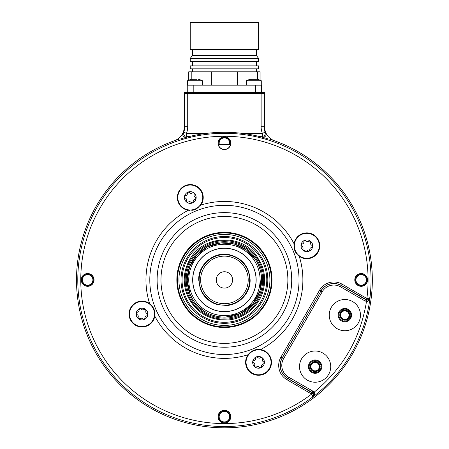 <?xml version="1.0" encoding="UTF-8"?>
<svg xmlns="http://www.w3.org/2000/svg" width="449" height="449" viewBox="0 0 449 449"><rect width="100%" height="100%" fill="white"/><g stroke="black" fill="none" stroke-linecap="round" stroke-linejoin="round"><path stroke-width="0.67" d="M224.416 22.45L190.224 22.45L190.224 49.508L258.607 49.508L258.607 22.45L224.416 22.45M256.379 49.508L256.379 55.452L192.458 55.452L192.458 49.508M192.458 55.452L190.224 58.426L258.607 58.426L256.379 55.452M258.607 58.426L258.607 61.395L190.224 61.395L190.224 58.426M224.416 65.857L190.224 65.857L190.224 68.832L258.607 68.832L258.607 65.857L224.416 65.857M202.415 85.181L202.415 80.725L187.553 80.725A16.355 16.355 0 0 1 188.743 80.18L188.743 71.806L260.094 71.806L260.094 80.18A16.355 16.355 0 0 1 261.284 80.725L246.417 80.725A16.355 16.355 0 0 1 250.284 79.333L250.974 79.209M237.459 85.181L237.459 71.806M211.372 85.181L211.372 71.806M187.255 92.617L187.255 85.181L261.582 85.181L261.582 92.617M258.551 136.294L262.356 136.294L262.356 133.325L265.129 132.253L265.943 132.988A14.868 14.868 0 0 1 264.556 126.719L264.556 92.617L184.281 92.617L184.281 126.719L184.741 126.719A15.322 15.322 0 0 1 183.703 132.247L186.475 133.325L207.017 133.325M187.71 92.617L187.71 93.532L184.741 93.532L184.281 92.617M263.95 92.617A2.975 2.969 26.6 0 1 264.096 93.532L187.71 93.532L187.71 126.719A18.297 18.297 0 0 1 186.475 133.325L186.475 136.294C184.157 135.912 183.231 134.565 183.703 132.253L182.895 132.988A14.868 14.868 0 0 0 184.281 126.719M264.556 126.719L264.096 126.719A15.322 15.322 0 0 0 265.129 132.247A2.975 2.969 137.3 0 1 262.356 136.294L263.249 137.214C265.673 136.777 266.571 135.368 265.943 132.988A14.868 14.868 0 0 0 274.395 140.711A147.912 147.912 0 0 1 343.193 368.073A147.912 147.912 0 0 1 105.644 368.073A147.912 147.912 0 0 1 174.437 140.711A14.868 14.868 0 0 0 182.895 132.988C182.266 135.368 183.164 136.777 185.589 137.214L186.475 136.294L190.286 136.294M263.249 137.214L262.205 137.214M186.632 137.214L185.589 137.214M269.282 138.994L268.39 138.994L269.282 138.994A147.895 147.895 0 0 1 281.012 416.56A147.895 147.895 0 0 1 87.78 336.52A147.895 147.895 0 0 1 179.555 138.994L180.442 138.994L179.555 138.994M366.693 299.943L366.507 301.419C367.821 301.896 368.994 300.6 370.038 297.535L370.015 297.277C369.634 298.153 368.595 298.506 366.889 298.344A143.652 143.652 0 0 0 205.558 137.512A143.652 143.652 0 0 0 91.658 334.791A143.652 143.652 0 0 0 311.606 394.093C312.599 395.49 312.818 396.568 312.246 397.331L312.482 397.225A146.677 146.677 0 0 0 370.038 297.535C369.112 299.534 368 300.336 366.693 299.943L365.581 299.573L366.317 298.153L342.116 284.183A16.506 16.506 0 0 0 319.565 290.222L280.911 357.168A16.506 16.506 0 0 0 286.956 379.719L311.606 394.093L312.796 393.206C313.75 394.643 313.565 396.018 312.246 397.331A146.627 146.627 0 0 1 88.953 336.032A146.627 146.627 0 0 1 168.308 144.455A146.627 146.627 0 0 1 370.015 297.277C369.533 299.079 368.433 299.921 366.715 299.82L341.375 285.469A15.025 15.025 0 0 0 320.85 290.969L319.565 290.222M180.442 138.994A147.626 147.626 0 0 1 268.39 138.994M342.116 284.183L341.319 285.558A14.918 14.918 0 0 0 320.945 291.019L282.202 357.909A15.025 15.025 0 0 0 287.697 378.434L312.796 393.206M312.897 393.122C313.89 394.059 313.75 395.423 312.482 397.225C314.614 394.789 315.147 393.122 314.081 392.224C342.974 368.539 360.452 338.271 366.507 301.419L364.841 300.858L340.578 286.849A13.431 13.431 0 0 0 322.23 291.766L283.577 358.706A13.431 13.431 0 0 0 288.494 377.053L312.762 391.062L314.081 392.224L312.897 393.122L312.016 392.347L312.762 391.062M311.157 393.689L312.016 392.347L287.753 378.339L288.494 377.053M218.511 419.13A6.393 6.393 0 0 0 226.863 422.588A6.393 6.393 0 0 0 230.326 414.236A6.393 6.393 0 0 0 221.974 410.779A6.393 6.393 0 0 0 218.511 419.13M85.209 274.013A6.393 6.393 0 0 0 81.752 282.365A6.393 6.393 0 0 0 90.103 285.828A6.393 6.393 0 0 0 93.56 277.476A6.393 6.393 0 0 0 85.209 274.013M230.326 140.711A6.393 6.393 0 0 0 221.974 137.254A6.393 6.393 0 0 0 218.511 145.605A6.393 6.393 0 0 0 226.863 149.062A6.393 6.393 0 0 0 230.326 140.711M363.628 285.828A6.393 6.393 0 0 0 367.086 277.476A6.393 6.393 0 0 0 358.734 274.013A6.393 6.393 0 0 0 355.277 282.365A6.393 6.393 0 0 0 363.628 285.828M260.577 349.552C255.447 348.94 251.283 350.663 248.084 354.727A12.931 12.931 0 0 0 263.501 374.275A12.931 12.931 0 0 0 260.583 349.552A78.463 78.463 0 0 0 299.225 256.256A12.931 12.931 0 0 0 318.768 240.838A12.931 12.931 0 0 0 294.05 243.756A78.463 78.463 0 0 0 200.754 205.114A12.931 12.931 0 0 0 185.336 185.566A12.931 12.931 0 0 0 188.254 210.289A78.463 78.463 0 0 0 149.612 303.586A12.931 12.931 0 0 0 130.064 319.003A12.931 12.931 0 0 0 154.787 316.085C155.399 310.949 153.67 306.785 149.612 303.586M340.578 286.849L341.319 285.558L365.581 299.573L364.841 300.858M300.695 372.591A15.608 15.608 0 0 0 321.091 381.038A15.608 15.608 0 0 0 329.538 360.642A15.608 15.608 0 0 0 309.148 352.196A15.608 15.608 0 0 0 300.695 372.591M342.811 299.646A15.608 15.608 0 0 1 360.322 313.082A15.608 15.608 0 0 1 346.886 330.599A15.608 15.608 0 0 1 329.375 317.157A15.608 15.608 0 0 1 342.811 299.646M308.94 369.179A6.69 6.69 0 0 0 317.679 372.799A6.69 6.69 0 0 0 321.299 364.06A6.69 6.69 0 0 0 312.56 360.44A6.69 6.69 0 0 0 308.94 369.179M309.608 368.898A5.96 5.96 0 0 1 312.835 361.108A5.96 5.96 0 0 1 320.625 364.335A5.96 5.96 0 0 1 317.398 372.126A5.96 5.96 0 0 1 309.608 368.898M310.45 368.55A5.057 5.057 0 0 1 313.183 361.95A5.057 5.057 0 0 1 319.789 364.683A5.057 5.057 0 0 1 317.05 371.289A5.057 5.057 0 0 1 310.45 368.55M319.649 364.74A4.905 4.905 0 0 0 313.239 362.085A4.905 4.905 0 0 0 310.585 368.494A4.905 4.905 0 0 0 316.994 371.149A4.905 4.905 0 0 0 319.649 364.74M311.034 368.309A4.423 4.423 0 0 0 316.809 370.7A4.423 4.423 0 0 0 319.205 364.925A4.423 4.423 0 0 0 313.424 362.534A4.423 4.423 0 0 0 311.034 368.309M311.219 368.236A4.226 4.226 0 0 0 316.736 370.52A4.226 4.226 0 0 0 319.02 365.003A4.226 4.226 0 0 0 313.503 362.713A4.226 4.226 0 0 0 311.219 368.236M343.979 308.491A6.69 6.69 0 0 1 351.483 314.249A6.69 6.69 0 0 1 345.724 321.753A6.69 6.69 0 0 1 338.215 315.995A6.69 6.69 0 0 1 343.979 308.491M344.069 309.209A5.96 5.96 0 0 0 338.939 315.9A5.96 5.96 0 0 0 345.629 321.035A5.96 5.96 0 0 0 350.759 314.345A5.96 5.96 0 0 0 344.069 309.209M344.192 310.113A5.057 5.057 0 0 0 339.837 315.782A5.057 5.057 0 0 0 345.511 320.131A5.057 5.057 0 0 0 349.861 314.463A5.057 5.057 0 0 0 344.192 310.113M345.489 319.985A4.905 4.905 0 0 1 339.988 315.765A4.905 4.905 0 0 1 344.209 310.259A4.905 4.905 0 0 1 349.715 314.48A4.905 4.905 0 0 1 345.489 319.985M344.271 310.736A4.423 4.423 0 0 1 349.232 314.547A4.423 4.423 0 0 1 345.427 319.503A4.423 4.423 0 0 1 340.465 315.698A4.423 4.423 0 0 1 344.271 310.736M344.299 310.933A4.226 4.226 0 0 1 349.036 314.569A4.226 4.226 0 0 1 345.399 319.312A4.226 4.226 0 0 1 340.662 315.675A4.226 4.226 0 0 1 344.299 310.933M218.652 419.074A6.241 6.241 0 0 0 226.807 422.453A6.241 6.241 0 0 0 230.185 414.292A6.241 6.241 0 0 0 222.031 410.914A6.241 6.241 0 0 0 218.652 419.074M229.54 414.562A5.545 5.545 0 0 0 222.294 411.559A5.545 5.545 0 0 0 219.292 418.805A5.545 5.545 0 0 0 226.543 421.807A5.545 5.545 0 0 0 229.54 414.562M219.567 418.692A5.248 5.248 0 0 1 222.407 411.834A5.248 5.248 0 0 1 229.271 414.674A5.248 5.248 0 0 1 226.425 421.532A5.248 5.248 0 0 1 219.567 418.692M85.265 274.154A6.241 6.241 0 0 0 81.886 282.309A6.241 6.241 0 0 0 90.047 285.687A6.241 6.241 0 0 0 93.426 277.533A6.241 6.241 0 0 0 85.265 274.154M89.778 285.048A5.545 5.545 0 0 0 92.78 277.796A5.545 5.545 0 0 0 85.535 274.799A5.545 5.545 0 0 0 82.532 282.045A5.545 5.545 0 0 0 89.778 285.048M85.647 275.069A5.248 5.248 0 0 1 92.505 277.914A5.248 5.248 0 0 1 89.665 284.773A5.248 5.248 0 0 1 82.807 281.933A5.248 5.248 0 0 1 85.647 275.069M230.185 140.767A6.241 6.241 0 0 0 222.031 137.388A6.241 6.241 0 0 0 218.652 145.549A6.241 6.241 0 0 0 226.807 148.928A6.241 6.241 0 0 0 230.185 140.767M218.343 144.612L230.489 144.612M229.461 144.612A5.248 5.248 0 0 0 222.687 138.202A5.248 5.248 0 0 0 219.37 144.612M229.77 144.612A5.545 5.545 0 0 0 224.416 137.613A5.545 5.545 0 0 0 219.061 144.612M363.572 285.687A6.241 6.241 0 0 0 366.951 277.533A6.241 6.241 0 0 0 358.79 274.154A6.241 6.241 0 0 0 355.412 282.309A6.241 6.241 0 0 0 363.572 285.687M359.06 274.799A5.545 5.545 0 0 0 356.057 282.045A5.545 5.545 0 0 0 363.303 285.048A5.545 5.545 0 0 0 366.305 277.796A5.545 5.545 0 0 0 359.06 274.799M363.19 284.773A5.248 5.248 0 0 1 356.332 281.933A5.248 5.248 0 0 1 359.172 275.069A5.248 5.248 0 0 1 366.03 277.914A5.248 5.248 0 0 1 363.19 284.773M311.769 257.737A12.931 12.931 0 0 1 299.225 256.256L294.875 250.738L294.05 243.756A12.931 12.931 0 0 1 301.874 233.839M202.235 192.57A12.931 12.931 0 0 1 200.754 205.114L195.242 209.464L188.254 210.289A12.931 12.931 0 0 1 178.337 202.465M189.119 210.396A12.931 12.931 0 0 0 189.646 210.435M191.79 210.362A12.931 12.931 0 0 0 192.498 210.261M193.199 210.115A12.931 12.931 0 0 0 193.889 209.936M194.574 209.717A12.931 12.931 0 0 0 195.893 209.172M196.527 208.847A12.931 12.931 0 0 0 197.139 208.482M197.74 208.089A12.931 12.931 0 0 0 198.312 207.657M199.872 206.198A12.931 12.931 0 0 0 200.22 205.799M178.747 202.297A12.488 12.488 0 0 1 185.504 185.981A12.488 12.488 0 0 1 201.82 192.739A12.488 12.488 0 0 1 195.062 209.054A12.488 12.488 0 0 1 178.747 202.297M185.695 195.708A2.054 2.054 0 0 1 185.51 195.736L184.466 196.752L185.213 197.998C186.419 198.581 186.801 199.502 186.357 200.765L186.711 202.173A5.871 5.871 0 0 1 188.036 192.093A5.871 5.871 0 0 1 196.106 198.284A5.871 5.871 0 0 1 186.711 202.173L188.165 202.157A2.054 2.054 0 0 1 188.316 202.044M189.557 192.638A2.054 2.054 0 0 1 189.439 192.492L188.036 192.093L187.328 193.362C187.435 194.703 186.823 195.495 185.51 195.736A1.173 1.173 0 0 0 185.37 195.758M185.083 197.942A1.173 1.173 0 0 0 185.213 197.998A2.054 2.054 0 0 1 185.381 198.076M194.877 199.322A2.054 2.054 0 0 1 195.062 199.3L196.106 198.284L195.36 197.032C194.148 196.454 193.766 195.534 194.215 194.271L193.861 192.857L192.402 192.879C191.296 193.637 190.309 193.508 189.439 192.492A1.173 1.173 0 0 0 189.349 192.38M187.317 193.222A1.173 1.173 0 0 0 187.328 193.362A2.054 2.054 0 0 1 187.351 193.553M194.148 194.445A2.054 2.054 0 0 1 194.215 194.271A1.173 1.173 0 0 0 194.265 194.136M191.016 202.398A2.054 2.054 0 0 1 191.134 202.544L192.531 202.942L193.238 201.668C193.137 200.333 193.744 199.541 195.062 199.3A1.173 1.173 0 0 0 195.203 199.277M195.489 197.094A1.173 1.173 0 0 0 195.36 197.032A2.054 2.054 0 0 1 195.186 196.959M188.052 202.235A1.173 1.173 0 0 0 188.165 202.157C189.27 201.393 190.264 201.528 191.134 202.544A1.173 1.173 0 0 0 191.223 202.656M193.255 201.809A1.173 1.173 0 0 0 193.238 201.668A2.054 2.054 0 0 1 193.222 201.483M186.425 200.591A2.054 2.054 0 0 1 186.357 200.765A1.173 1.173 0 0 0 186.307 200.894M187.261 194.299A2.054 2.054 0 0 1 187.065 194.748M191.56 193.294A2.054 2.054 0 0 1 191.072 193.345M193.306 200.731A2.054 2.054 0 0 1 193.508 200.282M189.012 201.741A2.054 2.054 0 0 1 189.5 201.691M293.943 244.621A12.931 12.931 0 0 0 293.904 245.148M293.977 247.287A12.931 12.931 0 0 0 294.078 248M294.218 248.695A12.931 12.931 0 0 0 294.398 249.391M294.617 250.071A12.931 12.931 0 0 0 295.167 251.389M295.493 252.024A12.931 12.931 0 0 0 295.852 252.641M296.25 253.236A12.931 12.931 0 0 0 296.677 253.814M298.142 255.374A12.931 12.931 0 0 0 298.54 255.722M311.6 257.328A12.488 12.488 0 0 0 318.358 241.012A12.488 12.488 0 0 0 302.042 234.255A12.488 12.488 0 0 0 295.285 250.564A12.488 12.488 0 0 0 311.6 257.328M302.228 243.981A2.054 2.054 0 0 1 302.042 244.009L300.998 245.019L301.745 246.271C302.957 246.849 303.339 247.769 302.89 249.038L303.249 250.447A5.871 5.871 0 0 1 304.574 240.361A5.871 5.871 0 0 1 312.644 246.557A5.871 5.871 0 0 1 303.249 250.447L304.703 250.424A2.054 2.054 0 0 1 304.854 250.312M306.089 240.905A2.054 2.054 0 0 1 305.977 240.759L304.574 240.361L303.866 241.635C303.967 242.971 303.361 243.762 302.042 244.009A1.173 1.173 0 0 0 301.908 244.032M301.616 246.215A1.173 1.173 0 0 0 301.745 246.271A2.054 2.054 0 0 1 301.919 246.344M311.415 247.595A2.054 2.054 0 0 1 311.6 247.567L312.644 246.557L311.898 245.306C310.686 244.727 310.304 243.807 310.753 242.539L310.394 241.13L308.94 241.152C307.834 241.91 306.847 241.781 305.977 240.759A1.173 1.173 0 0 0 305.887 240.653M303.85 241.495A1.173 1.173 0 0 0 303.866 241.635A2.054 2.054 0 0 1 303.889 241.82M310.686 242.718A2.054 2.054 0 0 1 310.753 242.539A1.173 1.173 0 0 0 310.803 242.409M307.554 250.671A2.054 2.054 0 0 1 307.666 250.817L309.069 251.216L309.776 249.941C309.675 248.606 310.281 247.814 311.6 247.567A1.173 1.173 0 0 0 311.735 247.545M312.027 245.362A1.173 1.173 0 0 0 311.898 245.306A2.054 2.054 0 0 1 311.724 245.233M304.59 250.508A1.173 1.173 0 0 0 304.703 250.424C305.808 249.666 306.796 249.796 307.666 250.817A1.173 1.173 0 0 0 307.756 250.924M309.793 250.082A1.173 1.173 0 0 0 309.776 249.941A2.054 2.054 0 0 1 309.754 249.756M302.963 248.864A2.054 2.054 0 0 1 302.89 249.038A1.173 1.173 0 0 0 302.839 249.167M302.811 247.197A2.054 2.054 0 0 1 302.991 247.629M303.799 242.572A2.054 2.054 0 0 1 303.597 243.021M308.098 241.562A2.054 2.054 0 0 1 307.604 241.613M310.831 244.379A2.054 2.054 0 0 1 310.652 243.947M309.844 249.004A2.054 2.054 0 0 1 310.046 248.555M305.55 250.014A2.054 2.054 0 0 1 306.038 249.964M268.367 261.716A47.572 47.572 0 0 0 206.214 235.972A47.572 47.572 0 0 0 180.47 298.125A47.572 47.572 0 0 0 242.623 323.869A47.572 47.572 0 0 0 268.367 261.716M266.442 262.513A45.489 45.489 0 0 1 241.826 321.95A45.489 45.489 0 0 1 182.389 297.328A45.489 45.489 0 0 1 207.011 237.897A45.489 45.489 0 0 1 266.442 262.513M264.523 263.31A43.407 43.407 0 0 1 241.029 320.025A43.407 43.407 0 0 1 184.315 296.531A43.407 43.407 0 0 1 207.808 239.817A43.407 43.407 0 0 1 264.523 263.31M263.557 263.709A42.369 42.369 0 0 1 240.63 319.065A42.369 42.369 0 0 1 185.274 296.132A42.369 42.369 0 0 1 208.207 240.782A42.369 42.369 0 0 1 263.557 263.709M260.678 264.904A39.243 39.243 0 0 0 209.397 243.661A39.243 39.243 0 0 0 188.159 294.937A39.243 39.243 0 0 0 239.435 316.18A39.243 39.243 0 0 0 260.678 264.904M259.713 265.303A38.204 38.204 0 0 1 239.036 315.215A38.204 38.204 0 0 1 189.119 294.544A38.204 38.204 0 0 1 209.795 244.626A38.204 38.204 0 0 1 259.713 265.303M224.416 317.084A37.166 37.166 0 0 0 261.582 279.923A37.166 37.166 0 0 0 224.416 242.757A37.166 37.166 0 0 0 187.255 279.923A37.166 37.166 0 0 0 224.416 317.084M224.416 244.245A35.679 35.679 0 0 0 188.743 279.923A35.679 35.679 0 0 0 224.416 315.596A35.679 35.679 0 0 0 260.094 279.923A35.679 35.679 0 0 0 224.416 244.245M256.076 279.923A31.66 31.66 0 0 1 224.416 311.578A31.66 31.66 0 0 1 192.761 279.923A31.66 31.66 0 0 1 224.416 248.263A31.66 31.66 0 0 1 256.076 279.923M249.689 279.923A25.273 25.273 0 0 0 224.416 254.65A25.273 25.273 0 0 0 199.148 279.923A25.273 25.273 0 0 0 224.416 305.191A25.273 25.273 0 0 0 249.689 279.923M248.202 279.923A23.786 23.786 0 0 0 224.416 256.138A23.786 23.786 0 0 0 200.636 279.923A23.786 23.786 0 0 0 224.416 303.704A23.786 23.786 0 0 0 248.202 279.923M232.593 279.923A8.177 8.177 0 0 1 224.416 288.095A8.177 8.177 0 0 1 216.244 279.923A8.177 8.177 0 0 1 224.416 271.746A8.177 8.177 0 0 1 232.593 279.923M270.5 357.376A12.931 12.931 0 0 0 259.191 349.406M258.484 349.395A12.931 12.931 0 0 0 257.771 349.417M256.345 349.58A12.931 12.931 0 0 0 255.644 349.72M254.269 350.119A12.931 12.931 0 0 0 252.95 350.669M251.698 351.359A12.931 12.931 0 0 0 251.098 351.752M249.975 352.645A12.931 12.931 0 0 0 249.453 353.133M248.965 353.644A12.931 12.931 0 0 0 246.602 367.276M247.012 367.102A12.488 12.488 0 0 0 263.327 373.86A12.488 12.488 0 0 0 270.085 357.544A12.488 12.488 0 0 0 253.775 350.787A12.488 12.488 0 0 0 247.012 367.102M253.96 360.519A2.054 2.054 0 0 1 253.775 360.547L252.731 361.557L253.477 362.809C254.684 363.387 255.066 364.307 254.622 365.57L254.976 366.985A5.871 5.871 0 0 1 256.306 356.899A5.871 5.871 0 0 1 264.371 363.089A5.871 5.871 0 0 1 254.976 366.985L256.43 366.962A2.054 2.054 0 0 1 256.581 366.85M257.821 357.443A2.054 2.054 0 0 1 257.704 357.297L256.306 356.899L255.593 358.173C255.7 359.509 255.094 360.3 253.775 360.547A1.173 1.173 0 0 0 253.634 360.569M253.348 362.753A1.173 1.173 0 0 0 253.477 362.809A2.054 2.054 0 0 1 253.646 362.882M263.142 364.133A2.054 2.054 0 0 1 263.327 364.105L264.371 363.089L263.625 361.843C262.418 361.265 262.036 360.345 262.48 359.077L262.126 357.668L260.673 357.69C259.561 358.448 258.573 358.319 257.704 357.297A1.173 1.173 0 0 0 257.614 357.191M255.582 358.033A1.173 1.173 0 0 0 255.593 358.173A2.054 2.054 0 0 1 255.616 358.358M262.412 359.251A2.054 2.054 0 0 1 262.48 359.077A1.173 1.173 0 0 0 262.53 358.947M259.281 367.203A2.054 2.054 0 0 1 259.399 367.355L260.796 367.748L261.509 366.479C261.402 365.144 262.008 364.352 263.327 364.105A1.173 1.173 0 0 0 263.468 364.083M263.754 361.9A1.173 1.173 0 0 0 263.625 361.843A2.054 2.054 0 0 1 263.456 361.765M256.317 367.046A1.173 1.173 0 0 0 256.43 366.962C257.541 366.204 258.529 366.333 259.399 367.355A1.173 1.173 0 0 0 259.488 367.462M261.52 366.62A1.173 1.173 0 0 0 261.509 366.479A2.054 2.054 0 0 1 261.486 366.294M254.69 365.396A2.054 2.054 0 0 1 254.622 365.57A1.173 1.173 0 0 0 254.572 365.705M255.532 359.11A2.054 2.054 0 0 1 255.329 359.559M259.825 358.1A2.054 2.054 0 0 1 259.337 358.15M261.571 365.542A2.054 2.054 0 0 1 261.773 365.093M257.277 366.552A2.054 2.054 0 0 1 257.765 366.502M146.963 326.002A12.931 12.931 0 0 0 154.933 314.693M154.944 313.986A12.931 12.931 0 0 0 154.922 313.273M154.759 311.847A12.931 12.931 0 0 0 154.619 311.146M154.22 309.771A12.931 12.931 0 0 0 153.67 308.452M152.98 307.2A12.931 12.931 0 0 0 152.587 306.6M151.695 305.477A12.931 12.931 0 0 0 151.206 304.955M150.696 304.467A12.931 12.931 0 0 0 137.063 302.104M137.237 302.519A12.488 12.488 0 0 0 130.479 318.835A12.488 12.488 0 0 0 146.795 325.592A12.488 12.488 0 0 0 153.552 309.277A12.488 12.488 0 0 0 137.237 302.519M137.422 312.246A2.054 2.054 0 0 1 137.237 312.274L136.193 313.29L136.939 314.536C138.146 315.114 138.528 316.034 138.084 317.303L138.438 318.711A5.871 5.871 0 0 1 139.768 308.631A5.871 5.871 0 0 1 147.833 314.822A5.871 5.871 0 0 1 138.438 318.711L139.897 318.689A2.054 2.054 0 0 1 140.043 318.577M141.283 309.176A2.054 2.054 0 0 1 141.166 309.024L139.768 308.631L139.061 309.9C139.162 311.236 138.556 312.027 137.237 312.274A1.173 1.173 0 0 0 137.097 312.296M136.81 314.48A1.173 1.173 0 0 0 136.939 314.536A2.054 2.054 0 0 1 137.113 314.609M146.604 315.86A2.054 2.054 0 0 1 146.789 315.832L147.833 314.822L147.087 313.57C145.88 312.992 145.498 312.072 145.942 310.809L145.588 309.395L144.135 309.417C143.029 310.175 142.036 310.046 141.166 309.024A1.173 1.173 0 0 0 141.076 308.918M139.044 309.759A1.173 1.173 0 0 0 139.061 309.9A2.054 2.054 0 0 1 139.078 310.085M145.874 310.983A2.054 2.054 0 0 1 145.942 310.809A1.173 1.173 0 0 0 145.992 310.674M142.743 318.936A2.054 2.054 0 0 1 142.861 319.082L144.264 319.48L144.971 318.206C144.864 316.871 145.476 316.079 146.789 315.832A1.173 1.173 0 0 0 146.93 315.81M147.216 313.626A1.173 1.173 0 0 0 147.087 313.57A2.054 2.054 0 0 1 146.918 313.497M139.779 318.773A1.173 1.173 0 0 0 139.897 318.689C141.003 317.931 141.991 318.06 142.861 319.082A1.173 1.173 0 0 0 142.95 319.188M144.982 318.347A1.173 1.173 0 0 0 144.971 318.206A2.054 2.054 0 0 1 144.948 318.021M138.152 317.129A2.054 2.054 0 0 1 138.084 317.303A1.173 1.173 0 0 0 138.034 317.432M138.006 315.462A2.054 2.054 0 0 1 138.185 315.894M138.994 310.837A2.054 2.054 0 0 1 138.792 311.286M143.287 309.827A2.054 2.054 0 0 1 142.799 309.877M146.02 312.65A2.054 2.054 0 0 1 145.841 312.212M145.038 317.269A2.054 2.054 0 0 1 145.235 316.82M140.739 318.279A2.054 2.054 0 0 1 141.227 318.229M255.638 92.617L255.638 85.181M261.284 85.181L261.284 80.725A16.355 16.355 0 0 0 257.417 79.333L255.919 79.204M246.417 85.181L246.417 80.725M250.284 79.333L251.794 79.316M253.461 79.159L253.808 79.142M254.168 79.153L254.701 79.22M254.757 79.232L256.867 79.237M255.964 79.299L251.743 79.299M193.199 92.617L193.199 85.181M187.553 85.181L187.553 80.725A16.355 16.355 0 0 1 191.414 79.333L192.924 79.316M191.964 79.237L191.414 79.333M194.597 79.159L194.945 79.142M195.298 79.153L195.837 79.22M197.044 79.316L195.893 79.237L197.06 79.159M202.415 80.725A16.355 16.355 0 0 0 198.553 79.333M195.893 79.237L192.874 79.299M257.625 79.383L257.625 71.806M191.212 79.383L191.212 71.806M184.881 92.617A2.975 2.969 -26.6 0 0 184.741 93.532L184.741 126.719L187.71 126.719M241.82 133.325L262.356 133.325A18.297 18.297 0 0 1 261.127 126.719L261.127 92.617M264.556 92.617L264.096 93.532L264.096 126.719L261.127 126.719M286.956 379.719L287.753 378.339A14.918 14.918 0 0 1 282.292 357.965L283.577 358.706M366.715 299.82L366.889 298.344L366.317 298.153M154.787 316.085A78.463 78.463 0 0 0 248.084 354.727M280.911 357.168L282.292 357.965L320.945 291.019L322.23 291.766M195.865 210.985A74.613 74.613 0 0 0 155.483 308.474A74.613 74.613 0 0 0 252.972 348.856A74.613 74.613 0 0 0 293.354 251.367A74.613 74.613 0 0 0 195.865 210.985M250.172 342.099A67.299 67.299 0 0 1 162.241 305.674A67.299 67.299 0 0 1 198.666 217.743A67.299 67.299 0 0 1 286.591 254.168A67.299 67.299 0 0 1 250.172 342.099M248.701 338.54A63.449 63.449 0 0 1 165.799 304.203A63.449 63.449 0 0 1 200.136 221.301A63.449 63.449 0 0 1 283.038 255.638A63.449 63.449 0 0 1 248.701 338.54M181.02 297.9A46.977 46.977 0 0 1 206.439 236.522A46.977 46.977 0 0 1 267.817 261.947A46.977 46.977 0 0 1 242.393 323.319A46.977 46.977 0 0 1 181.02 297.9M224.416 248.179A31.744 31.744 0 0 1 256.16 279.923A31.744 31.744 0 0 1 224.416 311.662A31.744 31.744 0 0 1 192.677 279.923A31.744 31.744 0 0 1 224.416 248.179M192.458 65.857L192.458 61.395M256.379 65.857L256.379 61.395M192.458 71.806L192.458 68.832M187.284 295.302C195.259 311.988 208.482 320.232 226.941 320.036C243.577 319.306 259.067 306.689 263.187 290.525C265.527 281.686 264.977 273.02 261.554 264.54L256.564 255.784C240.787 232.851 202.28 235.276 189.5 260.005C183.321 271.432 182.58 283.196 187.284 295.302M256.087 260.471L246.821 250.273L234.479 244.144L220.756 242.937L207.533 246.815L196.634 255.24L189.551 267.065L187.261 280.659L190.084 294.146L192.627 299.169M197.364 305.404L203.964 310.949M210.923 314.547L216.311 316.191L220.263 316.854M225.684 317.061L240.619 313.368L252.776 303.939L260.072 290.402L261.262 275.063M260.111 269.568L257.709 263.4M198.699 279.923C198.183 264.366 214.055 251.238 229.237 254.662C242.23 258.091 249.195 266.515 250.138 279.923C250.424 292.787 239.671 304.596 226.84 305.522L216.856 304.501C208.819 301.823 203.279 296.531 200.22 288.634L198.699 279.923M256.379 71.806L256.379 68.832"/></g></svg>
